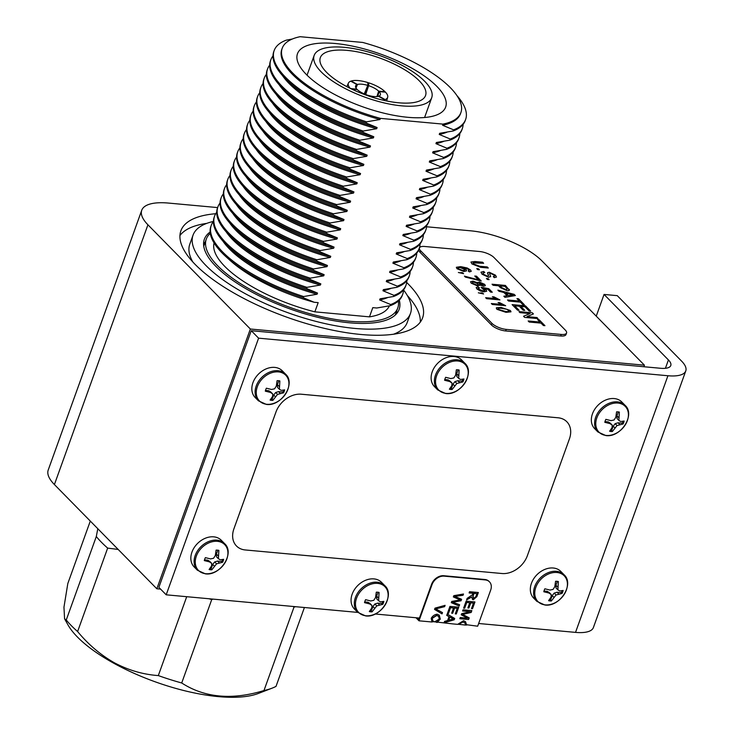 <?xml version="1.0" encoding="UTF-8"?>
<svg xmlns="http://www.w3.org/2000/svg" width="734" height="734" viewBox="0 0 734 734"><rect width="100%" height="100%" fill="white"/><g stroke="black" fill="none" stroke-linecap="round" stroke-linejoin="round"><path stroke-width="1.1" d="M203.584 243.789A103.512 36.59 -160.2 0 1 205.226 242.055M399.296 300.133A103.512 36.59 -160.2 0 1 399.149 309.353A103.512 36.59 -160.2 0 1 349.421 322.795A103.512 36.59 -160.2 0 1 246.716 289.168A103.512 36.59 -160.2 0 1 204.364 239.229A103.512 36.59 -160.2 0 1 210.135 232.027M406.819 280.709A101.742 35.966 -160.2 0 1 406.049 284.976A101.742 35.966 -160.2 0 1 393.993 295.343L393.58 296.49L380.065 298.811L379.652 299.958L390.681 304.537A101.742 35.966 -160.2 0 0 402.737 294.169A101.742 35.966 -160.2 0 0 403.507 289.902A115.541 40.838 -160.2 0 1 410.471 313.436A115.541 40.838 -160.2 0 1 354.962 328.437A115.541 40.838 -160.2 0 1 240.312 290.903A115.541 40.838 -160.2 0 1 193.042 235.155A115.541 40.838 -160.2 0 1 213.41 221.429M410.471 313.436L407.214 322.465A115.541 40.838 -160.2 0 1 393.534 334.236M179.94 235.541A128.459 45.407 -160.2 0 1 206.731 223.384M406.673 282.471A128.459 45.407 -160.2 0 1 422.619 317.804A128.459 45.407 -160.2 0 1 360.917 334.484A128.459 45.407 -160.2 0 1 233.44 292.756A128.459 45.407 -160.2 0 1 180.894 230.779A128.459 45.407 -160.2 0 1 215.704 213.722M426.601 226.769L470.577 230.806A55.38 19.579 -160.2 0 1 542.004 260.965L644.434 365.183L250.358 329.016L147.929 224.797A55.38 19.579 -160.2 0 1 141.745 210.254A55.38 19.579 -160.2 0 1 168.343 203.061L217.64 207.584M160.599 589.127L156.837 588.778L250.358 329.016M643.874 366.743L644.434 365.183M156.837 588.778L54.408 484.559A55.38 19.579 -160.2 0 1 48.224 470.017L141.745 210.254M407.425 295.637A128.459 45.407 -160.2 0 1 420.316 322.079M192.831 261.983A115.541 40.838 -160.2 0 1 189.794 244.183L193.042 235.155M396.681 310.987A103.512 36.59 -160.2 0 1 396.846 313.363M335.3 43.508A78.74 27.837 -160.2 0 1 413.435 69.088A78.74 27.837 -160.2 0 1 445.648 107.072A78.74 27.837 -160.2 0 1 407.82 117.302A78.74 27.837 -160.2 0 1 329.685 91.722A78.74 27.837 -160.2 0 1 297.481 53.729A78.74 27.837 -160.2 0 1 335.3 43.508M398.351 301.041A101.742 35.966 -160.2 0 1 397.764 307.977A101.742 35.966 -160.2 0 1 348.889 321.189A101.742 35.966 -160.2 0 1 247.936 288.141A101.742 35.966 -160.2 0 1 206.309 239.055A101.742 35.966 -160.2 0 1 210.282 233.329M402.737 294.169L402.324 295.316A101.742 35.966 -160.2 0 1 390.268 305.683L376.762 308.005L372.789 307.647L369.477 316.859L314.858 311.84A93.163 32.929 -160.2 0 1 214.08 242.954M389.369 305.867A93.163 32.929 -160.2 0 1 369.477 316.859M442.969 124.11L380.423 118.367A94.952 33.562 -160.2 0 1 282.223 48.242A94.952 33.562 -160.2 0 1 300.16 36.7L362.706 42.444A94.952 33.562 -160.2 0 1 460.906 112.568A94.952 33.562 -160.2 0 1 442.969 124.11L442.556 125.257L453.575 129.835L453.162 130.982L439.657 133.304L439.244 134.45L450.263 139.029L449.85 140.176L436.345 142.497L435.932 143.644L446.96 148.222L446.538 149.369L433.032 151.69L432.62 152.846L443.648 157.415L443.235 158.562L429.72 160.884L429.307 162.04L440.336 166.609L439.923 167.756L426.417 170.086L426.004 171.233L437.024 175.802L436.611 176.958L423.105 179.28L422.692 180.426L433.711 185.005L433.299 186.152L419.793 188.473L419.38 189.62L430.408 194.198L429.986 195.345L416.481 197.666L416.068 198.813L427.096 203.391L426.683 204.538L413.169 206.86L412.756 208.016L423.784 212.585L423.371 213.732L409.866 216.053L409.453 217.209L420.472 221.778L420.059 222.934L406.553 225.255L406.141 226.402L417.16 230.971L416.747 232.127L403.241 234.449L402.828 235.596L413.848 240.174L413.435 241.321L399.929 243.642L399.516 244.789L410.545 249.367L410.132 250.514L396.617 252.835L396.204 253.982L407.232 258.561L406.819 259.708L393.314 262.029L392.892 263.185L403.92 267.754L403.507 268.901L390.002 271.231L389.589 272.378L400.608 276.947L400.195 278.103L386.69 280.425L386.277 281.572L397.296 286.15L396.883 287.297L383.377 289.618L382.964 290.765L393.993 295.343M460.906 112.568L460.493 113.715A94.952 33.562 -160.2 0 1 442.556 125.257M314.858 311.84L318.18 302.628L314.207 302.27L303.188 297.692L303.601 296.545L317.106 294.224L317.519 293.068L306.5 288.499L306.913 287.352L320.419 285.021L320.831 283.874L309.803 279.305L310.225 278.149L323.731 275.828L324.144 274.681L313.115 270.103L313.528 268.956L327.043 266.635L327.456 265.488L316.427 260.909L316.84 259.763L330.346 257.441L330.759 256.294L319.74 251.716L320.152 250.569L333.658 248.248L334.071 247.092L323.052 242.523L323.465 241.376L336.97 239.055L337.383 237.899L326.355 233.329L326.777 232.173L340.282 229.852L340.695 228.705L329.667 224.136L330.08 222.98L343.595 220.659L344.007 219.512L332.979 214.934L333.392 213.787L346.898 211.465L347.31 210.319L336.291 205.74L336.704 204.593L350.21 202.272L350.623 201.125L339.603 196.547L340.016 195.4L353.522 193.079L353.935 191.923L342.906 187.353L343.328 186.207L356.834 183.876L357.247 182.729L346.219 178.16L346.632 177.004L360.146 174.683L360.559 173.536L349.531 168.967L349.944 167.811L363.449 165.489L363.862 164.343L352.843 159.764L353.256 158.617L366.761 156.296L367.174 155.149L356.155 150.571L356.568 149.424L370.074 147.103L370.486 145.956L359.467 141.378L359.88 140.231L373.386 137.909L373.799 136.753L362.77 132.184L363.183 131.037L376.698 128.707L377.111 127.56L366.082 122.991L366.495 121.835A101.742 35.966 -160.2 0 1 274.177 50.536A101.742 35.966 -160.2 0 1 286.232 40.168L292.306 39.021M366.495 121.835L380.001 119.514A94.952 33.562 -160.2 0 1 281.801 49.389L282.223 48.242M456.933 95.603A101.742 35.966 -160.2 0 1 465.631 119.468A101.742 35.966 -160.2 0 1 453.575 129.835M465.631 119.468L465.218 120.615A101.742 35.966 -160.2 0 1 453.162 130.982M447.089 132.129A94.952 33.562 -160.2 0 1 439.244 134.45M363.183 131.037A101.742 35.966 -160.2 0 1 270.864 59.729A101.742 35.966 -160.2 0 1 272.993 55.958M376.698 128.707A94.952 33.562 -160.2 0 1 282.462 75.556M463.09 124.395A101.742 35.966 -160.2 0 1 462.319 128.661A101.742 35.966 -160.2 0 1 450.263 139.029M462.319 128.661L461.906 129.808A101.742 35.966 -160.2 0 1 449.85 140.176M443.786 141.323A94.952 33.562 -160.2 0 1 435.932 143.644M359.88 140.231A101.742 35.966 -160.2 0 1 267.561 68.932A101.742 35.966 -160.2 0 1 269.681 65.152M373.386 137.909A94.952 33.562 -160.2 0 1 279.149 84.749M459.778 133.588A101.742 35.966 -160.2 0 1 459.016 137.854A101.742 35.966 -160.2 0 1 446.96 148.222M459.016 137.854L458.594 139.001A101.742 35.966 -160.2 0 1 446.538 149.369M440.473 150.516A94.952 33.562 -160.2 0 1 432.62 152.846M356.568 149.424A101.742 35.966 -160.2 0 1 264.249 78.125A101.742 35.966 -160.2 0 1 266.378 74.345M370.074 147.103A94.952 33.562 -160.2 0 1 275.846 93.943M456.475 142.781A101.742 35.966 -160.2 0 1 455.704 147.048A101.742 35.966 -160.2 0 1 443.648 157.415M455.704 147.048L455.291 148.204A101.742 35.966 -160.2 0 1 443.235 158.562M437.161 159.709A94.952 33.562 -160.2 0 1 429.307 162.04M353.256 158.617A101.742 35.966 -160.2 0 1 260.937 87.318A101.742 35.966 -160.2 0 1 263.066 83.538M366.761 156.296A94.952 33.562 -160.2 0 1 272.534 103.136M453.162 151.975A101.742 35.966 -160.2 0 1 452.392 156.241A101.742 35.966 -160.2 0 1 440.336 166.609M452.392 156.241L451.979 157.397A101.742 35.966 -160.2 0 1 439.923 167.756M433.849 168.912A94.952 33.562 -160.2 0 1 426.004 171.233M349.944 167.811A101.742 35.966 -160.2 0 1 257.625 96.512A101.742 35.966 -160.2 0 1 259.753 92.732M363.449 165.489A94.952 33.562 -160.2 0 1 269.222 112.33M449.85 161.177A101.742 35.966 -160.2 0 1 449.08 165.444A101.742 35.966 -160.2 0 1 437.024 175.802M449.08 165.444L448.667 166.59A101.742 35.966 -160.2 0 1 436.611 176.958M430.537 178.105A94.952 33.562 -160.2 0 1 422.692 180.426M346.632 177.004A101.742 35.966 -160.2 0 1 254.313 105.705A101.742 35.966 -160.2 0 1 256.441 101.925M360.146 174.683A94.952 33.562 -160.2 0 1 265.91 121.523M446.538 170.371A101.742 35.966 -160.2 0 1 445.767 174.637A101.742 35.966 -160.2 0 1 433.711 185.005M445.767 174.637L445.354 175.784A101.742 35.966 -160.2 0 1 433.299 186.152M427.234 187.298A94.952 33.562 -160.2 0 1 419.38 189.62M343.328 186.207A101.742 35.966 -160.2 0 1 251.01 114.899A101.742 35.966 -160.2 0 1 253.129 111.128M356.834 183.876A94.952 33.562 -160.2 0 1 262.598 130.725M443.226 179.564A101.742 35.966 -160.2 0 1 442.464 183.83A101.742 35.966 -160.2 0 1 430.408 194.198M442.464 183.83L442.042 184.977A101.742 35.966 -160.2 0 1 429.986 195.345M423.922 196.492A94.952 33.562 -160.2 0 1 416.068 198.813M340.016 195.4A101.742 35.966 -160.2 0 1 247.697 124.101A101.742 35.966 -160.2 0 1 249.826 120.321M353.522 193.079A94.952 33.562 -160.2 0 1 259.295 139.919M439.923 188.757A101.742 35.966 -160.2 0 1 439.152 193.024A101.742 35.966 -160.2 0 1 427.096 203.391M439.152 193.024L438.739 194.171A101.742 35.966 -160.2 0 1 426.683 204.538M420.61 205.685A94.952 33.562 -160.2 0 1 412.756 208.016M336.704 204.593A101.742 35.966 -160.2 0 1 244.385 133.294A101.742 35.966 -160.2 0 1 246.514 129.514M350.21 202.272A94.952 33.562 -160.2 0 1 255.982 149.112M436.611 197.951A101.742 35.966 -160.2 0 1 435.84 202.217A101.742 35.966 -160.2 0 1 423.784 212.585M435.84 202.217L435.427 203.373A101.742 35.966 -160.2 0 1 423.371 213.732M417.297 214.878A94.952 33.562 -160.2 0 1 409.453 217.209M333.392 213.787A101.742 35.966 -160.2 0 1 241.073 142.488A101.742 35.966 -160.2 0 1 243.202 138.708M346.898 211.465A94.952 33.562 -160.2 0 1 252.67 158.305M433.299 207.144A101.742 35.966 -160.2 0 1 432.528 211.41A101.742 35.966 -160.2 0 1 420.472 221.778M432.528 211.41L432.115 212.566A101.742 35.966 -160.2 0 1 420.059 222.934M413.985 224.081A94.952 33.562 -160.2 0 1 406.141 226.402M330.08 222.98A101.742 35.966 -160.2 0 1 237.761 151.681A101.742 35.966 -160.2 0 1 239.89 147.901M343.595 220.659A94.952 33.562 -160.2 0 1 249.358 167.499M429.986 216.347A101.742 35.966 -160.2 0 1 429.216 220.613A101.742 35.966 -160.2 0 1 417.16 230.971M429.216 220.613L428.803 221.76A101.742 35.966 -160.2 0 1 416.747 232.127M410.673 233.274A94.952 33.562 -160.2 0 1 402.828 235.596M326.777 232.173A101.742 35.966 -160.2 0 1 234.458 160.874A101.742 35.966 -160.2 0 1 236.577 157.094M340.282 229.852A94.952 33.562 -160.2 0 1 246.046 176.701M426.674 225.54A101.742 35.966 -160.2 0 1 425.904 229.806A101.742 35.966 -160.2 0 1 413.848 240.174M425.904 229.806L425.491 230.953A101.742 35.966 -160.2 0 1 413.435 241.321M407.37 242.468A94.952 33.562 -160.2 0 1 399.516 244.789M323.465 241.376A101.742 35.966 -160.2 0 1 231.146 170.068A101.742 35.966 -160.2 0 1 233.274 166.297M336.97 239.055A94.952 33.562 -160.2 0 1 242.743 185.895M423.371 234.733A101.742 35.966 -160.2 0 1 422.601 239A101.742 35.966 -160.2 0 1 410.545 249.367M422.601 239L422.188 240.146A101.742 35.966 -160.2 0 1 410.132 250.514M404.058 251.661A94.952 33.562 -160.2 0 1 396.204 253.982M320.152 250.569A101.742 35.966 -160.2 0 1 227.834 179.27A101.742 35.966 -160.2 0 1 229.962 175.49M333.658 248.248A94.952 33.562 -160.2 0 1 239.431 195.088M420.059 243.927A101.742 35.966 -160.2 0 1 419.288 248.193A101.742 35.966 -160.2 0 1 407.232 258.561M419.288 248.193L418.875 249.34A101.742 35.966 -160.2 0 1 406.819 259.708M400.746 260.854A94.952 33.562 -160.2 0 1 392.892 263.185M316.84 259.763A101.742 35.966 -160.2 0 1 224.521 188.464A101.742 35.966 -160.2 0 1 226.65 184.684M330.346 257.441A94.952 33.562 -160.2 0 1 236.119 204.281M416.747 253.12A101.742 35.966 -160.2 0 1 415.976 257.386A101.742 35.966 -160.2 0 1 403.92 267.754M415.976 257.386L415.563 258.542A101.742 35.966 -160.2 0 1 403.507 268.901M397.433 270.048A94.952 33.562 -160.2 0 1 389.589 272.378M313.528 268.956A101.742 35.966 -160.2 0 1 221.209 197.657A101.742 35.966 -160.2 0 1 223.338 193.877M327.043 266.635A94.952 33.562 -160.2 0 1 232.806 213.475M413.435 262.313A101.742 35.966 -160.2 0 1 412.664 266.589A101.742 35.966 -160.2 0 1 400.608 276.947M412.664 266.589L412.251 267.736A101.742 35.966 -160.2 0 1 400.195 278.103M394.121 279.25A94.952 33.562 -160.2 0 1 386.277 281.572M310.225 278.149A101.742 35.966 -160.2 0 1 217.906 206.85A101.742 35.966 -160.2 0 1 220.026 203.07M323.731 275.828A94.952 33.562 -160.2 0 1 229.494 222.668M410.123 271.516A101.742 35.966 -160.2 0 1 409.352 275.782A101.742 35.966 -160.2 0 1 397.296 286.15M409.352 275.782L408.939 276.929A101.742 35.966 -160.2 0 1 396.883 287.297M390.818 288.444A94.952 33.562 -160.2 0 1 382.964 290.765M306.913 287.352A101.742 35.966 -160.2 0 1 214.594 216.044A101.742 35.966 -160.2 0 1 216.723 212.273M320.419 285.021A94.952 33.562 -160.2 0 1 226.191 231.871M406.049 284.976L405.636 286.122A101.742 35.966 -160.2 0 1 393.58 296.49M387.506 297.637A94.952 33.562 -160.2 0 1 379.652 299.958M303.601 296.545A101.742 35.966 -160.2 0 1 211.282 225.246A101.742 35.966 -160.2 0 1 213.41 221.466M317.106 294.224A94.952 33.562 -160.2 0 1 222.879 241.064M390.681 304.537L390.268 305.683M314.207 302.27A94.952 33.562 -160.2 0 1 230.366 260.653L226.246 256.946A101.742 35.966 -160.2 0 1 210.869 226.393L211.282 225.246M303.188 297.692A101.742 35.966 -160.2 0 1 226.246 256.946M380.001 119.514L380.423 118.367M366.082 122.991A101.742 35.966 -160.2 0 1 289.141 82.236A101.742 35.966 -160.2 0 1 273.764 51.683L274.177 50.536M377.111 127.56A94.952 33.562 -160.2 0 1 293.261 85.951L289.141 82.236M362.77 132.184A101.742 35.966 -160.2 0 1 285.829 91.438A101.742 35.966 -160.2 0 1 270.451 60.885L270.864 59.729M373.799 136.753A94.952 33.562 -160.2 0 1 289.948 95.145L285.829 91.438M359.467 141.378A101.742 35.966 -160.2 0 1 282.526 100.631A101.742 35.966 -160.2 0 1 267.148 70.079L267.561 68.932M370.486 145.956A94.952 33.562 -160.2 0 1 286.636 104.338L282.526 100.631M356.155 150.571A101.742 35.966 -160.2 0 1 279.214 109.825A101.742 35.966 -160.2 0 1 263.836 79.272L264.249 78.125M367.174 155.149A94.952 33.562 -160.2 0 1 283.333 113.531L279.214 109.825M352.843 159.764A101.742 35.966 -160.2 0 1 275.901 119.018A101.742 35.966 -160.2 0 1 260.524 88.465L260.937 87.318M363.862 164.343A94.952 33.562 -160.2 0 1 280.021 122.725L275.901 119.018M349.531 168.967A101.742 35.966 -160.2 0 1 272.589 128.211A101.742 35.966 -160.2 0 1 257.212 97.659L257.625 96.512M360.559 173.536A94.952 33.562 -160.2 0 1 276.709 131.927L272.589 128.211M346.219 178.16A101.742 35.966 -160.2 0 1 269.277 137.405A101.742 35.966 -160.2 0 1 253.9 106.861L254.313 105.705M357.247 182.729A94.952 33.562 -160.2 0 1 273.397 141.121L269.277 137.405M342.906 187.353A101.742 35.966 -160.2 0 1 265.974 146.607A101.742 35.966 -160.2 0 1 250.597 116.055L251.01 114.899M353.935 191.923A94.952 33.562 -160.2 0 1 270.084 150.314L265.974 146.607M339.603 196.547A101.742 35.966 -160.2 0 1 262.662 155.801A101.742 35.966 -160.2 0 1 247.285 125.248L247.697 124.101M350.623 201.125A94.952 33.562 -160.2 0 1 266.772 159.507L262.662 155.801M336.291 205.74A101.742 35.966 -160.2 0 1 259.35 164.994A101.742 35.966 -160.2 0 1 243.972 134.441L244.385 133.294M347.31 210.319A94.952 33.562 -160.2 0 1 263.469 168.701L259.35 164.994M332.979 214.934A101.742 35.966 -160.2 0 1 256.038 174.187A101.742 35.966 -160.2 0 1 240.66 143.635L241.073 142.488M344.007 219.512A94.952 33.562 -160.2 0 1 260.157 177.894L256.038 174.187M329.667 224.136A101.742 35.966 -160.2 0 1 252.725 183.381A101.742 35.966 -160.2 0 1 237.348 152.828L237.761 151.681M340.695 228.705A94.952 33.562 -160.2 0 1 256.845 187.097L252.725 183.381M326.355 233.329A101.742 35.966 -160.2 0 1 249.413 192.583A101.742 35.966 -160.2 0 1 234.036 162.03L234.458 160.874M337.383 237.899A94.952 33.562 -160.2 0 1 253.533 196.29L249.413 192.583M323.052 242.523A101.742 35.966 -160.2 0 1 246.11 201.777A101.742 35.966 -160.2 0 1 230.733 171.224L231.146 170.068M334.071 247.092A94.952 33.562 -160.2 0 1 250.221 205.483L246.11 201.777M319.74 251.716A101.742 35.966 -160.2 0 1 242.798 210.97A101.742 35.966 -160.2 0 1 227.421 180.417L227.834 179.27M330.759 256.294A94.952 33.562 -160.2 0 1 246.918 214.677L242.798 210.97M316.427 260.909A101.742 35.966 -160.2 0 1 239.486 220.163A101.742 35.966 -160.2 0 1 224.109 189.611L224.521 188.464M327.456 265.488A94.952 33.562 -160.2 0 1 243.605 223.87L239.486 220.163M313.115 270.103A101.742 35.966 -160.2 0 1 236.174 229.357A101.742 35.966 -160.2 0 1 220.796 198.804L221.209 197.657M324.144 274.681A94.952 33.562 -160.2 0 1 240.293 233.073L236.174 229.357M309.803 279.305A101.742 35.966 -160.2 0 1 232.862 238.55A101.742 35.966 -160.2 0 1 217.484 207.997L217.906 206.85M320.831 283.874A94.952 33.562 -160.2 0 1 236.981 242.266L232.862 238.55M306.5 288.499A101.742 35.966 -160.2 0 1 229.558 247.753A101.742 35.966 -160.2 0 1 214.181 217.2L214.594 216.044M317.519 293.068A94.952 33.562 -160.2 0 1 233.669 251.459L229.558 247.753M351.045 81.355L351.173 81.043A20.882 7.377 -160.2 0 1 358.357 80.584A20.882 7.377 -160.2 0 1 367.881 82.566L367.762 85.401L364.257 93.897M350.32 88.429A20.882 7.377 -160.2 0 1 348.393 83.125A20.882 7.377 -160.2 0 1 350.751 81.19L357.036 84.621L355.733 87.52M365.725 94.493L368.596 85.667A13.157 4.652 -160.2 0 1 378.671 91.163L376.927 96.558M378.762 96.475L378.854 96.145A13.157 4.652 -160.2 0 0 380.386 94.714A13.157 4.652 -160.2 0 0 379.074 91.576L377.735 96.448M382.809 100.127A20.882 7.377 -160.2 0 0 384.708 99.723L378.414 96.292A13.157 4.652 -160.2 0 1 374.028 96.53A13.157 4.652 -160.2 0 1 368.184 95.337L368.165 95.86M355.99 88.016L357.467 84.474A13.157 4.652 -160.2 0 1 361.917 84.208A13.157 4.652 -160.2 0 1 367.762 85.401M367.321 95.567L367.349 95.071A13.157 4.652 -160.2 0 1 357.274 89.576L351.614 89.062M368.184 95.337L368.037 95.815M357.036 84.621A13.157 4.652 -160.2 0 0 355.641 85.814A13.157 4.652 -160.2 0 0 356.871 89.163L356.706 89.53M351.173 81.043L357.467 84.474M378.671 91.163L385.075 91.75A20.882 7.377 -160.2 0 0 368.725 82.823L368.596 85.667M368.725 82.823L365.009 94.209M379.074 91.576L385.488 92.163A20.882 7.377 -160.2 0 1 387.671 97.273A20.882 7.377 -160.2 0 1 385.139 99.576L384.855 100.586M384.708 99.723L384.46 100.503M378.854 96.145L385.139 99.576M356.871 89.163L350.659 88.594M347.182 50.389A55.912 19.763 -160.2 0 1 402.672 68.556A55.912 19.763 -160.2 0 1 425.546 95.53A55.912 19.763 -160.2 0 1 398.681 102.788A55.912 19.763 -160.2 0 1 343.2 84.621A55.912 19.763 -160.2 0 1 320.327 57.647A55.912 19.763 -160.2 0 1 347.182 50.389M401.7 105.852A62.463 22.075 -160.2 0 1 339.723 85.566A62.463 22.075 -160.2 0 1 314.17 55.426A62.463 22.075 -160.2 0 1 344.173 47.325A62.463 22.075 -160.2 0 1 406.15 67.611A62.463 22.075 -160.2 0 1 431.702 97.75A62.463 22.075 -160.2 0 1 401.7 105.852M222.567 559.537A11.148 8.404 -44.5 0 1 221.778 561.455L217.53 561.07L214.667 561.923L212.704 564.446L211.08 568.969L211.878 569.777L216.548 563.831L222.585 562.272A11.148 8.404 135.5 0 0 223.65 559.308L220.264 559.803L218.393 558.702L218.86 550.381A11.148 8.404 135.5 0 0 217.512 550.142A11.148 8.404 135.5 0 0 216.071 550.124L215.319 555.519L213.557 558.262L210.493 558.904L205.373 557.638A11.148 8.404 135.5 0 0 204.309 560.592L209.429 561.868L211.713 563.391L211.585 565.896L209.089 569.52A11.148 8.404 135.5 0 0 210.447 569.768A11.148 8.404 135.5 0 0 211.878 569.777M211.08 568.969A11.148 8.404 -44.5 0 1 209.64 568.951A11.148 8.404 -44.5 0 1 209.557 568.942M205.768 573.722A18.396 13.873 135.5 0 0 226.852 558.932A18.396 13.873 135.5 0 0 217.429 541.334A18.396 13.873 135.5 0 0 196.336 556.133A18.396 13.873 135.5 0 0 205.768 573.722M224.54 543.564L221.283 540.252A19.02 14.341 135.5 0 0 213.741 536.838A19.02 14.341 135.5 0 0 194.262 547.5A19.02 14.341 135.5 0 0 194.152 566.914L197.409 570.235L205.346 573.841C220.411 576.172 235.229 552.83 224.54 543.564A19.02 14.341 135.5 0 0 217.007 540.16A19.02 14.341 135.5 0 0 197.529 550.821A19.02 14.341 135.5 0 0 197.409 570.235M221.778 561.455L222.585 562.272M217.53 561.07L219.2 562.767M214.667 561.923L216.548 563.831M212.704 564.446L214.374 566.143M209.429 561.868L207.759 560.17L209.832 561.482L211.713 563.391M207.759 560.17L204.483 559.868M217.842 550.179L216.438 554.078L218.108 555.776M216.438 554.078L216.512 556.794L218.393 558.702M667.931 375.744L258.597 338.172L251.257 330.704L660.6 368.275A21.231 7.505 19.8 0 0 670.793 365.523A21.231 7.505 19.8 0 0 668.426 359.944L604.054 294.444L617.257 295.655L681.629 361.156A37.159 13.139 -160.2 0 1 685.776 370.918A37.159 13.139 -160.2 0 1 667.931 375.744L575.529 632.387L478.651 623.496M357.742 612.404L166.196 594.815L258.597 338.172M419.426 618.065L375.166 614M166.196 594.815L158.865 587.356L251.257 330.704M596.237 316.152L604.054 294.444M685.776 370.918L593.384 627.57A37.159 13.139 -160.2 0 1 575.529 632.387M562.07 590.705A11.148 8.404 -44.5 0 1 561.281 592.622L557.023 592.228L554.17 593.09L552.197 595.613L550.573 600.128L551.381 600.944L556.042 594.999L562.079 593.43A11.148 8.404 135.5 0 0 563.143 590.475L559.758 590.962L557.895 589.87L558.363 581.548A11.148 8.404 135.5 0 0 557.005 581.3A11.148 8.404 135.5 0 0 555.574 581.291L554.812 586.686L553.06 589.42L549.986 590.072L544.867 588.796A11.148 8.404 135.5 0 0 543.802 591.76L548.922 593.026L551.216 594.549L551.078 597.054L548.592 600.687A11.148 8.404 135.5 0 0 549.94 600.926A11.148 8.404 135.5 0 0 551.381 600.944M550.573 600.128A11.148 8.404 -44.5 0 1 549.142 600.109A11.148 8.404 -44.5 0 1 549.06 600.1M545.261 604.889A18.396 13.873 135.5 0 0 566.354 590.09A18.396 13.873 135.5 0 0 556.923 572.502A18.396 13.873 135.5 0 0 535.838 587.292A18.396 13.873 135.5 0 0 545.261 604.889M564.042 574.731L560.785 571.41A19.02 14.341 135.5 0 0 553.243 568.006A19.02 14.341 135.5 0 0 533.765 578.667A19.02 14.341 135.5 0 0 533.646 598.082L536.912 601.394L544.848 605.009C559.914 607.339 574.722 583.998 564.042 574.731A19.02 14.341 135.5 0 0 556.5 571.318A19.02 14.341 135.5 0 0 537.022 581.979A19.02 14.341 135.5 0 0 536.912 601.394M561.281 592.622L562.079 593.43M557.023 592.228L558.693 593.925M554.17 593.09L556.042 594.999M552.197 595.613L553.867 597.311M548.922 593.026L547.261 591.329L549.335 592.641L551.216 594.549M547.261 591.329L543.986 591.035M557.335 581.337L555.932 585.246L557.601 586.943M555.932 585.246L556.014 587.962L557.895 589.87M283.572 390.103A11.148 8.404 -44.5 0 1 282.783 392.02L278.525 391.626L275.672 392.488L273.709 395.011L272.075 399.525L272.883 400.342L277.544 394.397L283.581 392.828A11.148 8.404 135.5 0 0 284.645 389.873L281.26 390.369L279.397 389.268L279.865 380.946A11.148 8.404 135.5 0 0 278.507 380.698A11.148 8.404 135.5 0 0 277.076 380.689L276.314 386.084L274.562 388.827L271.497 389.47L266.378 388.194A11.148 8.404 135.5 0 0 265.304 391.158L270.433 392.424L272.718 393.956L272.589 396.452L270.094 400.085A11.148 8.404 135.5 0 0 271.442 400.324A11.148 8.404 135.5 0 0 272.883 400.342M272.075 399.525A11.148 8.404 -44.5 0 1 270.644 399.507A11.148 8.404 -44.5 0 1 270.562 399.498M266.772 404.287A18.396 13.873 135.5 0 0 287.856 389.488A18.396 13.873 135.5 0 0 278.425 371.899A18.396 13.873 135.5 0 0 257.34 386.69A18.396 13.873 135.5 0 0 266.772 404.287M285.544 374.129L282.287 370.808A19.02 14.341 135.5 0 0 274.745 367.404A19.02 14.341 135.5 0 0 255.267 378.065A19.02 14.341 135.5 0 0 255.148 397.479L258.414 400.792L266.35 404.406C281.416 406.737 296.224 383.396 285.544 374.129A19.02 14.341 135.5 0 0 278.002 370.716A19.02 14.341 135.5 0 0 258.524 381.377A19.02 14.341 135.5 0 0 258.414 400.792M282.783 392.02L283.581 392.828M278.525 391.626L280.195 393.323M275.672 392.488L277.544 394.397M273.709 395.011L275.369 396.709M270.433 392.424L268.763 390.727L270.837 392.039L272.718 393.956M268.763 390.727L265.488 390.433M278.847 380.744L277.434 384.644L279.103 386.341M277.434 384.644L277.516 387.359L279.397 389.268M623.074 421.261A11.148 8.404 -44.5 0 1 622.276 423.179L618.028 422.793L615.165 423.646L613.202 426.17L611.578 430.684L612.376 431.5L617.046 425.555L623.083 423.995A11.148 8.404 135.5 0 0 624.148 421.032L620.762 421.527L618.89 420.426L619.358 412.104A11.148 8.404 135.5 0 0 618.01 411.866A11.148 8.404 135.5 0 0 616.578 411.847L615.817 417.242L614.064 419.986L610.991 420.628L605.871 419.362A11.148 8.404 135.5 0 0 604.807 422.316L609.926 423.591L612.211 425.114L612.083 427.61L609.587 431.243A11.148 8.404 135.5 0 0 610.945 431.491A11.148 8.404 135.5 0 0 612.376 431.5M611.578 430.684A11.148 8.404 -44.5 0 1 610.147 430.674A11.148 8.404 -44.5 0 1 610.055 430.665M606.266 435.446A18.396 13.873 135.5 0 0 627.35 420.655A18.396 13.873 135.5 0 0 617.927 403.058A18.396 13.873 135.5 0 0 596.843 417.857A18.396 13.873 135.5 0 0 606.266 435.446M625.038 405.287L621.781 401.975A19.02 14.341 135.5 0 0 614.248 398.562A19.02 14.341 135.5 0 0 594.769 409.223A19.02 14.341 135.5 0 0 594.65 428.638L597.907 431.959L605.844 435.565C620.918 437.895 635.727 414.554 625.038 405.287A19.02 14.341 135.5 0 0 617.505 401.883A19.02 14.341 135.5 0 0 598.026 412.545A19.02 14.341 135.5 0 0 597.907 431.959M622.276 423.179L623.083 423.995M618.028 422.793L619.698 424.481M615.165 423.646L617.046 425.555M613.202 426.17L614.872 427.867M609.926 423.591L608.257 421.894L610.339 423.206L612.211 425.114M608.257 421.894L604.99 421.591M618.34 411.902L616.936 415.802L618.606 417.499M616.936 415.802L617.019 418.518L618.89 420.426M382.79 601.596A11.148 8.404 -44.5 0 1 382.001 603.513L377.744 603.119L374.891 603.981L372.918 606.504L371.294 611.018L372.092 611.835L376.762 605.889L382.799 604.33A11.148 8.404 135.5 0 0 383.864 601.366L380.478 601.862L378.606 600.761L379.083 592.439A11.148 8.404 135.5 0 0 377.726 592.2A11.148 8.404 135.5 0 0 376.294 592.182L375.533 597.577L373.78 600.32L370.707 600.962L365.587 599.687A11.148 8.404 135.5 0 0 364.523 602.651L369.642 603.926L371.936 605.449L371.799 607.945L369.312 611.578A11.148 8.404 135.5 0 0 370.661 611.817A11.148 8.404 135.5 0 0 372.092 611.835M371.294 611.018A11.148 8.404 -44.5 0 1 369.863 611.009A11.148 8.404 -44.5 0 1 369.78 611M365.982 615.78A18.396 13.873 135.5 0 0 387.066 600.99A18.396 13.873 135.5 0 0 377.643 583.392A18.396 13.873 135.5 0 0 356.559 598.182A18.396 13.873 135.5 0 0 365.982 615.78M384.763 585.622L381.497 582.31A19.02 14.341 135.5 0 0 373.964 578.897A19.02 14.341 135.5 0 0 354.485 589.558A19.02 14.341 135.5 0 0 354.366 608.972L357.623 612.284L365.569 615.899C380.634 618.23 395.442 594.889 384.763 585.622A19.02 14.341 135.5 0 0 377.221 582.218A19.02 14.341 135.5 0 0 357.742 592.87A19.02 14.341 135.5 0 0 357.623 612.284M382.001 603.513L382.799 604.33M377.744 603.119L379.414 604.816M374.891 603.981L376.762 605.889M372.918 606.504L374.588 608.202M369.642 603.926L367.973 602.229L370.055 603.541L371.936 605.449M367.973 602.229L364.706 601.926M378.056 592.237L376.652 596.136L378.322 597.834M376.652 596.136L376.735 598.852L378.606 600.761M462.851 379.203A11.148 8.404 -44.5 0 1 462.062 381.12L457.814 380.735L454.952 381.588L452.988 384.121L451.364 388.635L452.162 389.451L456.832 383.506L462.86 381.937A11.148 8.404 135.5 0 0 463.934 378.983L460.539 379.469L458.677 378.377L459.145 370.046A11.148 8.404 135.5 0 0 457.796 369.808A11.148 8.404 135.5 0 0 456.355 369.789L455.603 375.193L453.841 377.927L450.777 378.579L445.657 377.304A11.148 8.404 135.5 0 0 444.593 380.258L449.713 381.533L451.997 383.056L451.869 385.561L449.373 389.194A11.148 8.404 135.5 0 0 450.731 389.433A11.148 8.404 135.5 0 0 452.162 389.451M451.364 388.635A11.148 8.404 -44.5 0 1 449.924 388.616A11.148 8.404 -44.5 0 1 449.841 388.607M446.052 393.387A18.396 13.873 135.5 0 0 467.136 378.597A18.396 13.873 135.5 0 0 457.713 361A18.396 13.873 135.5 0 0 436.62 375.799A18.396 13.873 135.5 0 0 446.052 393.387M464.824 363.229L461.567 359.917A19.02 14.341 135.5 0 0 454.025 356.513A19.02 14.341 135.5 0 0 434.546 367.165A19.02 14.341 135.5 0 0 434.436 386.579L437.693 389.901L445.63 393.516C460.695 395.837 475.504 372.496 464.824 363.229A19.02 14.341 135.5 0 0 457.282 359.825A19.02 14.341 135.5 0 0 437.803 370.486A19.02 14.341 135.5 0 0 437.693 389.901M462.062 381.12L462.86 381.937M457.814 380.735L459.475 382.432M454.952 381.588L456.832 383.506M452.988 384.121L454.658 385.818M449.713 381.533L448.043 379.836L450.116 381.148L451.997 383.056M448.043 379.836L444.767 379.533M458.126 369.844L456.722 373.753L458.383 375.45M456.722 373.753L456.796 376.459L458.677 378.377M566.841 421.756L566.831 421.747A22.121 16.671 135.5 0 0 566.831 421.747A22.121 16.671 135.5 0 0 558.069 417.784L301.316 394.213A22.121 16.671 135.5 0 0 275.975 412.003L233.926 528.81A22.121 16.671 135.5 0 0 236.495 545.995A22.121 16.671 135.5 0 0 245.257 549.959L502.01 573.52A22.121 16.671 135.5 0 0 527.351 555.739L569.41 438.941A22.121 16.671 135.5 0 0 566.841 421.756A22.121 16.671 135.5 0 0 558.079 417.793L301.325 394.222A22.121 16.671 135.5 0 0 275.966 411.994L233.917 528.801A22.121 16.671 135.5 0 0 236.486 545.986L236.495 545.995M417.123 617.854L418.866 619.615L431.592 584.264A10.615 8.001 -44.5 0 1 443.758 575.731L484.844 579.502A10.615 8.001 -44.5 0 1 489.046 581.401A10.615 8.001 -44.5 0 1 489.248 581.612M489.046 581.401L489.459 581.823A10.615 8.001 135.5 0 1 490.688 590.072L477.678 626.203L466.2 624.671M415.976 617.744L418.995 620.808L431.996 584.686L431.592 584.264M466.613 625.093L465.549 621.735L463.53 620.725L457.677 624.359L452.713 623.891M452.74 623.891L435.134 621.872M433.886 621.643L431.968 621.854L431.207 618.276C432.702 615.835 434.721 614.477 437.253 614.211L439.271 615.22L440.308 619.111L437.079 622.469M431.886 621.992L418.995 620.808M448.474 613.468L447.437 613.376L449.942 606.394L458.75 607.201L456.309 613.963L455.273 613.872L457.264 608.348L454.575 608.101L452.704 613.275L451.667 613.184L453.529 608L450.538 607.724L448.474 613.468L447.483 613.229M470.099 611.67L462.603 610.982L463.035 609.789L471.834 610.596L471.164 612.459L462.677 614.431L469.219 617.863L468.622 619.524L459.823 618.716L460.246 617.523L467.613 618.202L461.227 614.798L461.631 613.688L470.099 611.67L462.659 610.835M473.008 593.301L469.099 592.944L469.54 591.705L478.348 592.512L476.852 596.659L473.256 599.77L472.439 599.339L471.806 596.916L466.585 599.935L467.136 598.384L472.494 594.742L472.843 593.136L469.154 592.797M464.677 608.22L463.631 608.128L466.145 601.146L474.953 601.953L472.512 608.715L471.476 608.624L473.467 603.1L470.769 602.853L468.907 608.027L467.87 607.936L469.732 602.752L466.741 602.476L464.677 608.22L463.686 607.981M459.346 599.54L453.346 596.953L453.805 595.678L463.503 594.008L463.044 595.274L454.814 596.403L461.594 599.293L461.062 600.788L452.74 602.155L459.622 604.77L459.172 606.018L451.291 602.66L451.722 601.449L460.282 599.907L453.373 596.87M449.006 616.633L446.712 615.367L447.189 614.055L454.695 618.45L454.218 619.79L444.042 622.799L444.547 621.395L447.602 620.551L449.006 616.633L446.74 615.303M442.033 613.881L434.546 609.413L435.005 608.137L445.107 605.339L444.63 606.669L435.748 608.871L442.483 612.624L442.033 613.881L434.565 609.358M489.459 581.823A10.615 8.001 135.5 0 0 485.247 579.915L444.171 576.144A10.615 8.001 135.5 0 0 431.996 584.686M432.886 620.982L432.042 618.193L436.611 615.312L438.482 616.248M432.133 621.872L433.904 621.707M435.354 621.845L436.491 622.267M436.675 622.285L440.143 618.946L439.189 615.138M450.538 607.724L448.309 613.303M453.529 608L450.373 607.559M452.704 613.275L451.722 613.037M454.575 608.101L452.548 613.11M457.264 608.348L454.41 607.936M456.309 613.963L455.328 613.725M458.53 607.183L456.153 613.798M467.613 618.202L461.255 614.734M468.622 619.524L459.869 618.569M469.035 617.762L468.457 619.358M462.677 614.431L471.164 612.459M471.623 610.578L471.008 612.294M466.686 599.641L471.806 596.916M472.357 599.256L473.091 599.605L476.687 596.494L478.128 592.494M466.741 602.476L464.512 608.055M469.732 602.752L466.576 602.311M468.907 608.027L467.925 607.789M470.769 602.853L468.742 607.862M473.467 603.1L470.613 602.687M472.512 608.715L471.522 608.477M474.733 601.935L472.347 608.55M460.282 599.907L459.181 599.375M459.172 606.018L451.318 602.577M459.429 604.697L459.007 605.853M452.74 602.155L461.062 600.788M461.402 599.201L460.897 600.614M454.814 596.403L463.044 595.274M463.264 594.045L462.879 595.109M454.218 619.79L444.125 622.56M454.511 618.349L454.052 619.624M442.299 612.514L441.868 613.716M435.748 608.871L444.63 606.669M444.859 605.403L444.465 606.504M466.751 624.873L465.686 624.625M465.466 621.661L466.585 624.707M434.601 621.881L432.968 621.074L432.207 618.358L436.776 615.477L438.565 616.331L439.308 619.028L434.601 621.881M473.201 598.173L473.714 598.494L473.063 596.054L474.017 593.402L476.926 593.668L475.861 596.623L473.714 598.494M473.549 598.329L472.898 595.889L473.852 593.228L476.926 593.668M448.52 620.092L449.667 616.918L453.539 619.01L448.52 620.092M458.502 624.285L462.888 621.836L464.76 622.762M451.878 618.184L453.539 619.01M449.667 616.918L452.034 618.349M448.685 620.258L449.823 617.083M458.594 624.359L463.053 622.001L464.842 622.845L465.631 625.093L458.521 624.295M511.002 311.812L506.02 312.326L496.89 309.289L496.514 307.739L501.267 307.491L510.414 310.528L511.002 311.812L506.01 312.345L496.881 309.298L496.285 308.014M537.609 319.62L539.151 319.767L544.949 325.685L543.408 325.538L541.031 323.125L529.214 322.043L528.177 320.978L539.985 322.043L537.609 319.62L539.967 322.043M529.93 313.565L519.993 312.656L518.947 311.592L532.306 312.803L533.407 313.941L527.03 316.629L536.967 317.538L538.013 318.602L524.654 317.4L523.553 316.271L529.966 313.556L519.993 312.656L518.956 311.574M524.755 310.344L523.214 310.225L519.323 306.243L514.699 305.821L519.076 310.271L517.525 310.143L512.103 304.628L525.461 305.839L530.691 311.161L529.15 311.032L524.966 306.775L520.874 306.399L524.755 310.344L523.214 310.225L519.314 306.252L514.717 305.83M524.324 304.674L522.782 304.537L520.406 302.114L508.589 301.05L507.543 299.986L519.36 301.05L516.975 298.646L518.525 298.775L524.315 304.693L522.773 304.546L520.397 302.133L508.589 301.05M507.102 295.71L503.946 292.499L498.982 291.279L497.881 290.132L514.176 294.352L515.36 295.554L504.946 297.343L503.836 296.215L507.102 295.71L503.937 292.517L498.992 291.26L497.881 290.132M489.101 279.636L487.385 279.48L486.44 278.507L488.156 278.654L489.101 279.636M490.651 276.296L488.706 277.305L482.054 274.204L480.981 272.186L483.743 271.47L484.789 272.534L482.954 272.993L483.55 274.287L487.578 276.223L488.587 275.58L487.514 272.745L489.275 272.241L495.505 275.195L496.459 277.067L494.312 277.645L493.266 276.58L494.606 276.204L494 275.112L490.44 273.332L489.523 273.498M487.486 273.094L488.578 275.599M490.633 276.782L490.651 276.278L488.706 277.305L482.054 274.204L480.981 272.176M479.403 269.763L477.687 269.607L476.742 268.644L478.458 268.782L479.412 269.754L477.687 269.607L476.742 268.626M488.284 268.029L480.605 267.323L471.925 263.91L470.944 262.038L474.907 261.506L482.587 262.212L483.633 263.277L476.036 262.598L473.026 262.891L473.568 263.965L479.651 266.249L487.248 266.947L488.284 268.029M494.028 257.561A11.056 3.909 19.8 0 0 479.761 251.533L424.747 246.486A11.056 3.909 19.8 0 0 419.435 247.918A11.056 3.909 19.8 0 0 420.674 250.826L491.973 323.373A11.056 3.909 19.8 0 0 506.231 329.392L561.253 334.447A11.056 3.909 19.8 0 0 566.565 333.007A11.056 3.909 19.8 0 0 565.327 330.107L494.028 257.561M509.093 289.324C509.754 290.398 509.084 290.857 507.075 290.701L500.386 287.636L498.569 285.783L493.092 285.278L492.046 284.214L505.405 285.425L509.359 290.196M471.228 271.332L469.338 271.919L468.209 270.938L469.246 270.699L469.017 269.855L467.806 268.993L462.475 267.69L466.044 269.662L466.576 270.864L463.906 271.497L456.988 268.69L456.337 267.286L460.814 266.635L467.209 267.974L470.622 270.048L471.237 271.323L469.338 271.91L468.209 270.938M466.567 270.864L463.897 271.516L456.988 268.708L456.337 267.295M461.383 273.02L460.934 272.543L462.64 272.699L463.585 273.681L458.374 272.498L461.402 273.02L460.934 272.543M478.55 279.874L474.77 276.03L476.485 276.168L481.247 281.012L465.393 277.103L464.448 276.14L478.577 279.883L474.779 276.012M485.348 285.709L483.422 286.223L479.706 284.865L477.651 285.957L471.219 283.168L470.531 281.746L472.944 281.131L477.742 282.874L477.706 282.361L477.742 282.874L479.284 281.975L484.734 284.397L485.358 285.7L483.422 286.242L479.697 284.884L477.651 285.976L471.21 283.186L470.54 281.737M479.77 285.462L479.706 284.865M492.275 292.233L490.551 292.086L487.816 289.288L483.981 288.581L486.192 290.013L486.715 291.214L484.045 291.838L480.348 290.976L476.843 288.912L476.192 287.526L478.311 286.902L479.43 287.884L478.394 289.058L483 290.847L484.844 290.508L484.385 289.618L481.137 287.26L488.752 288.655L492.275 292.233L490.551 292.086L487.816 289.297L484.036 288.609M481.348 293.334L480.889 292.875L482.605 293.013L483.55 293.995L478.339 292.811L481.366 293.334L480.898 292.857M499.946 299.903L486.596 298.674L485.651 297.692L496.056 298.646L492.376 296.729L493.954 296.875L499.946 299.903L486.596 298.674M505.653 305.711L492.303 304.482L491.349 303.518L501.762 304.454L498.074 302.546L499.661 302.674L505.653 305.711L492.303 304.482L491.358 303.5M501.753 304.472L498.074 302.546M419.435 247.918L418.875 249.477A11.056 3.909 19.8 0 0 420.105 252.386L491.404 324.923A11.056 3.909 19.8 0 0 505.671 330.951L560.684 335.998A11.056 3.909 19.8 0 0 565.997 334.566L566.565 333.007M483.633 263.277L473.026 262.891M488.294 268.011L480.614 267.314L471.925 263.91M471.934 263.891L470.953 262.029M494.606 276.204L494.01 275.094L490.44 273.314L489.532 273.479L490.651 276.278M496.459 277.067L494.312 277.645L493.276 276.571M484.789 272.534L482.954 272.993M489.11 279.617L487.385 279.48L486.44 278.498M509.102 289.306C509.763 290.38 509.084 290.838 507.084 290.682L500.395 287.618L498.579 285.765L493.101 285.269L492.046 284.214M500.12 285.911L501.9 287.728L505.983 289.618L507.414 289.012L504.909 286.352L500.12 285.911M507.414 289.022L504.9 286.361L500.129 285.93M515.36 295.554L504.946 297.325L503.836 296.215M510.258 294.068L505.799 292.958L508.332 295.536L513.231 294.811L505.818 292.985M513.222 294.829L510.249 294.086M508.598 301.032L507.552 299.967M519.36 301.05L516.984 298.637M519.076 310.271L517.525 310.143M517.534 310.124L512.112 304.61M530.691 311.161L529.15 311.032L524.966 306.757L520.865 306.381M538.013 318.602L524.654 317.4M524.663 317.382L523.553 316.253M533.416 313.923L527.003 316.629M544.949 325.667L543.408 325.538L541.031 323.107L529.214 322.043L528.177 320.96M469.017 269.837L469.246 270.699L467.815 268.974L462.484 267.671M464.246 269.259L459.943 267.451L458.053 267.882L458.456 268.763L462.897 270.525L464.677 270.149L464.246 269.259L459.943 267.433L458.053 267.892M464.677 270.158L464.237 269.268M463.594 273.672L458.383 272.488M481.247 281.012L465.393 277.103L464.448 276.122M483.201 284.269L483.55 284.985L480.219 282.957L479.44 283.93L482.431 285.251L483.201 284.269L480.229 282.939L479.44 283.948M479.073 283.205L479.44 283.93M473.925 282.095L472.366 282.406L472.769 283.315L476.724 284.994L478.293 284.627L477.871 283.764L473.925 282.095L472.366 282.416M478.293 284.636L477.871 283.774L473.925 282.113M486.715 291.214L484.045 291.829L480.348 290.976L476.843 288.912M476.852 288.902L476.201 287.517M484.844 290.508L481.917 288.214M481.926 288.196L481.146 287.251M479.43 287.884L478.394 289.049L478.027 288.269M483.559 293.985L478.348 292.802M496.056 298.646L492.376 296.729M486.605 298.665L485.651 297.692M508.864 310.372L509.157 311.069L506.955 309.308L502.221 308.473C499.368 307.977 498.102 308.298 498.432 309.427L505.075 311.354C507.937 311.84 509.203 311.51 508.864 310.372L506.955 309.289L502.221 308.473C499.368 307.996 498.102 308.317 498.423 309.445L498.138 308.766M304.408 607.504L276.012 686.391A121.202 42.847 -160.2 0 1 272.011 688.189L258.432 693.428A109.32 38.645 -160.2 0 1 114.816 663.811A109.32 38.645 -160.2 0 1 67.968 624.863L64.574 618.808L66.253 619.991L96.301 536.545L97.796 528.709M272.011 688.189A121.202 42.847 -160.2 0 1 263.974 690.538L294.013 607.091L292.976 606.458M213.163 599.127L211.75 599.54L181.711 682.987C204.639 697.777 232.063 700.3 263.974 690.538M181.711 682.987A121.202 42.847 -160.2 0 1 158.315 675.583L186.711 596.705M118.183 549.445L107.659 548.105L77.611 631.552C88.355 644.571 100.686 655.022 114.605 662.912C128.652 670.298 143.222 674.518 158.315 675.583M211.75 599.54A121.202 42.847 -160.2 0 1 208.887 598.733M295.71 606.706A121.202 42.847 -160.2 0 1 294.013 607.091M107.659 548.105A121.202 42.847 -160.2 0 1 96.301 536.545M90.291 521.076L67.822 583.502L63.959 607.192L64.574 618.808M77.611 631.552A121.202 42.847 -160.2 0 1 66.253 619.991M54.408 484.559L147.929 224.797M665.417 368.303L668.426 359.944M420.674 250.826L420.105 252.386M491.973 323.373L491.404 324.923M506.231 329.392L505.671 330.951M561.253 334.447L560.684 335.998M206.309 239.055L203.749 246.165M397.764 307.977L395.204 315.097M348.393 83.125L346.852 86.64M387.671 97.273L386.625 100.962M314.17 55.426L307.051 75.189M431.702 97.75L424.591 117.504"/></g></svg>
